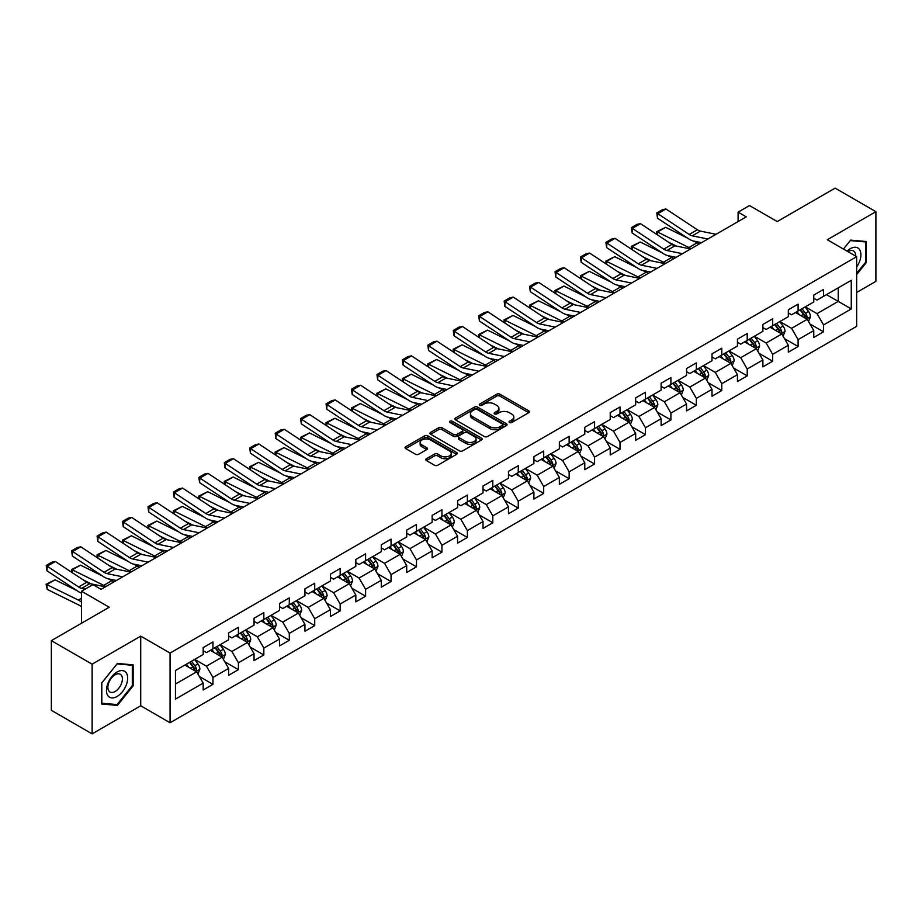 <?xml version="1.0" encoding="UTF-8"?>
<svg xmlns="http://www.w3.org/2000/svg" width="922" height="922" viewBox="0 0 922 922"><rect width="100%" height="100%" fill="white"/><g stroke="black" fill="none" stroke-linecap="round" stroke-linejoin="round"><path stroke-width="1.38" d="M509.497 422.518A1.59 0.91 0 0 0 511.733 422.518L528.744 412.699A2.259 1.302 0 0 0 529.412 411.777A2.259 1.302 0 0 0 528.744 410.843L499.931 394.213A2.259 1.302 0 0 0 496.728 394.213L479.717 404.032A1.59 0.91 0 0 0 479.256 404.677A1.59 0.91 0 0 0 479.717 405.323A1.59 0.91 0 0 0 481.964 405.323L484.165 404.055A7.249 4.184 0 0 1 494.411 404.055L496.808 405.438A7.249 4.184 0 0 1 498.929 408.4A7.249 4.184 0 0 1 496.808 411.362L494.607 412.63A1.59 0.91 0 0 0 494.146 413.275A1.59 0.91 0 0 0 494.607 413.92A1.59 0.91 0 0 0 496.854 413.92L499.056 412.653A7.249 4.184 0 0 1 509.29 412.653L511.698 414.036A7.249 4.184 0 0 1 513.819 416.998A7.249 4.184 0 0 1 511.698 419.948L509.497 421.227A1.59 0.91 0 0 0 509.036 421.873A1.59 0.91 0 0 0 509.497 422.518L509.497 421.227M426.46 458.718A2.259 1.302 0 0 0 425.791 459.652A2.259 1.302 0 0 0 426.46 460.574L434.539 465.241A2.259 1.302 0 0 0 437.743 465.241L456.632 454.327A2.259 1.302 0 0 0 457.289 453.405A2.259 1.302 0 0 0 456.632 452.483L427.82 435.852A2.259 1.302 0 0 0 424.616 435.852L405.726 446.755A2.259 1.302 0 0 0 405.058 447.677A2.259 1.302 0 0 0 405.726 448.599L415.488 454.235A2.259 1.302 0 0 0 418.692 454.235L426.771 449.579A2.259 1.302 0 0 0 427.439 448.645A2.259 1.302 0 0 0 426.771 447.723L421.93 444.934A6.051 3.492 0 0 1 420.155 442.456A6.051 3.492 0 0 1 423.901 439.229A6.051 3.492 0 0 1 430.493 439.99L449.463 450.939A6.051 3.492 0 0 1 451.238 453.405A6.051 3.492 0 0 1 447.504 456.644A6.051 3.492 0 0 1 440.9 455.883L437.743 454.05A2.259 1.302 0 0 0 434.539 454.05L426.46 458.718L426.46 460.574L434.539 455.941L434.539 454.05M856.653 292.458L875.9 281.348L875.9 211.68L835.125 188.134L777.234 221.557L749.505 205.56L738.096 212.141L746.244 216.854L101.086 589.331L92.926 584.629L81.516 591.221L81.516 623.226M92.119 664.186L92.119 733.866L140.72 705.803L140.72 636.134L92.119 664.186L51.344 640.652L109.234 607.229L81.516 591.221M140.72 636.134L170.074 653.076L856.653 256.685L856.653 326.353L170.074 722.756L170.074 653.076M875.9 211.68L827.299 239.732L856.653 256.685M484.327 436.498A2.259 1.302 0 0 0 487.519 436.498L506.409 425.595A2.259 1.302 0 0 0 507.077 424.662A2.259 1.302 0 0 0 506.409 423.74L477.596 407.109A2.259 1.302 0 0 0 474.392 407.109L455.514 418.012A2.259 1.302 0 0 0 454.846 418.934A2.259 1.302 0 0 0 455.514 419.856L484.327 436.498M450.616 422.864A1.59 0.91 0 0 1 452.229 423.083L481.491 439.978L462.637 450.87A2.259 1.302 0 0 1 459.433 450.87L430.62 434.227L430.62 432.383A2.259 1.302 0 0 0 429.952 433.305A2.259 1.302 0 0 0 430.62 434.227M430.62 432.383L438.699 427.716A2.259 1.302 0 0 1 441.903 427.716L453.589 434.458A2.259 1.302 0 0 0 456.793 434.458L462.153 431.369A2.259 1.302 0 0 0 462.809 430.447A2.259 1.302 0 0 0 462.153 429.514L449.982 422.495A1.59 0.91 0 0 1 449.521 421.85A1.59 0.91 0 0 1 450.501 420.997A1.59 0.91 0 0 1 452.229 421.204L481.526 438.111A2.259 1.302 0 0 1 482.183 439.033A2.259 1.302 0 0 1 481.526 439.967L481.526 438.111M92.119 733.866L51.344 710.32L51.344 640.652M199.348 676.471L212.959 684.343L212.959 677.463L228.621 668.427L228.621 675.296L238.406 669.649L238.406 662.78L254.057 653.733L254.057 660.613L263.842 654.966L263.842 648.085L279.504 639.05L279.504 645.919L289.289 640.271L289.289 633.402L304.94 624.355L304.94 631.236L314.725 625.589L314.725 618.708L330.387 609.673L330.387 616.541L340.172 610.894L340.172 604.025L355.823 594.99L355.823 601.859L365.608 596.211L365.608 589.331L381.27 580.295L381.27 587.164L391.055 581.517L391.055 574.648L406.706 565.612L406.706 572.481L416.49 566.834L416.49 559.954L432.141 550.918L432.141 557.787L441.938 552.14L441.938 545.271L457.589 536.235L457.589 543.104L467.373 537.457L467.373 530.576L483.024 521.541L483.024 528.421L492.809 522.762L492.809 515.894L508.471 506.858L508.471 513.727L518.256 508.08L518.256 501.199L533.907 492.164L533.907 499.044L543.692 493.385L543.692 486.516L559.354 477.481L559.354 484.35L569.139 478.702L569.139 471.834L584.79 462.786L584.79 469.667L594.575 464.008L594.575 457.139L610.237 448.104L610.237 454.972L620.022 449.325L620.022 442.456L635.673 433.409L635.673 440.29L645.458 434.642L645.458 427.762L661.12 418.726L661.12 425.595L670.905 419.948L670.905 413.079L686.556 404.032L686.556 410.912L696.341 405.265L696.341 398.385L712.003 389.349L712.003 396.218L721.788 390.571L721.788 383.702L737.439 374.655L737.439 381.535L747.223 375.888L747.223 369.007L762.886 359.972L762.886 366.841L772.671 361.193L772.671 354.325L788.322 345.277L788.322 352.158L798.106 346.511L798.106 339.63L813.769 330.595L813.769 337.464L823.553 331.816L823.553 324.947L851.271 308.939L851.271 280.311L838.225 287.848L838.225 301.402L851.271 308.939M212.959 684.343L203.174 689.99L203.174 683.11L175.457 699.118L175.457 670.501L203.174 654.493L203.174 647.613L212.959 641.966L212.959 648.846L228.621 639.799L228.621 632.93L238.406 627.283L238.406 634.152L254.057 625.116L254.057 618.236L263.842 612.588L263.842 619.469L279.504 610.422L279.504 603.553L289.289 597.905L289.289 604.774L304.94 595.739L304.94 588.858L314.725 583.211L314.725 590.092L330.387 581.044L330.387 574.176L340.172 568.528L340.172 575.397L355.823 566.362L355.823 559.481L365.608 553.834L365.608 560.714L381.27 551.667L381.27 544.798L391.055 539.151L391.055 546.02L406.706 536.984L406.706 530.115L416.49 524.457L416.49 531.337L432.141 522.29L432.141 515.421L441.938 509.774L441.938 516.643L457.589 507.607L457.589 500.738L467.373 495.079L467.373 501.96L483.024 492.924L483.024 486.044L492.809 480.397L492.809 487.265L508.471 478.23L508.471 471.361L518.256 465.702L518.256 472.583L533.907 463.547L533.907 456.667L543.692 451.019L543.692 457.888L559.354 448.853L559.354 441.984L569.139 436.337L569.139 443.205L584.79 434.17L584.79 427.289L594.575 421.642L594.575 428.511L610.237 419.475L610.237 412.607L620.022 406.959L620.022 413.828L635.673 404.793L635.673 397.912L645.458 392.265L645.458 399.134L661.12 390.098L661.12 383.229L670.905 377.582L670.905 384.451L686.556 375.415L686.556 368.535L696.341 362.888L696.341 369.768L712.003 360.721L712.003 353.852L721.788 348.205L721.788 355.074L737.439 346.038L737.439 339.158L747.223 333.51L747.223 340.391L762.886 331.344L762.886 324.475L772.671 318.828L772.671 325.697L788.322 316.661L788.322 309.78L798.106 304.133L798.106 311.014L813.769 301.967L813.769 295.098L823.553 289.45L823.553 296.319L851.271 280.311M210.354 650.344L222.098 657.132L206.436 666.168L194.692 659.391M203.174 650.725L206.436 652.603L212.959 648.846M206.436 666.168L212.959 677.463M222.098 657.132L228.621 668.427M235.79 635.661L247.534 642.438L231.883 651.474L220.139 644.697M228.621 636.03L231.883 637.92L238.406 634.152M231.883 651.474L238.406 662.78M247.534 642.438L254.057 653.733M261.237 620.967L272.981 627.755L257.319 636.791L245.575 630.014M254.057 621.347L257.319 623.226L263.842 619.469M257.319 636.791L263.842 648.085M272.981 627.755L279.504 639.05M286.673 606.284L298.417 613.061L282.766 622.096L271.022 615.32M279.504 606.664L282.766 608.543L289.289 604.774M282.766 622.096L289.289 633.402M298.417 613.061L304.94 624.355M312.12 591.59L323.864 598.378L308.202 607.414L296.458 600.637M304.94 591.97L308.202 593.849L314.725 590.092M308.202 607.414L314.725 618.708M323.864 598.378L330.387 609.673M337.556 576.907L349.3 583.684L333.649 592.719L321.905 585.943M330.387 577.287L333.649 579.166L340.172 575.397M333.649 592.719L340.172 604.025M349.3 583.684L355.823 594.99M363.003 562.213L374.747 569.001L359.084 578.036L347.34 571.26M355.823 562.593L359.084 564.483L365.608 560.714M359.084 578.036L365.608 589.331M374.747 569.001L381.27 580.295M388.439 547.53L400.183 554.306L384.532 563.342L372.788 556.565M381.27 547.91L384.532 549.789L391.055 546.02M384.532 563.342L391.055 574.648M400.183 554.306L406.706 565.612M413.886 532.835L425.618 539.624L409.967 548.659L398.223 541.882M406.706 533.216L409.967 535.106L416.49 531.337M409.967 548.659L416.49 559.954M425.618 539.624L432.141 550.918M439.321 518.152L451.065 524.929L435.403 533.976L423.671 527.188M432.141 518.533L435.403 520.411L441.938 516.643M435.403 533.976L441.938 545.271M451.065 524.929L457.589 536.235M464.769 503.47L476.501 510.246L460.85 519.282L449.106 512.505M457.589 503.838L460.85 505.729L467.373 501.96M460.85 519.282L467.373 530.576M476.501 510.246L483.024 521.541M490.204 488.775L501.948 495.552L486.286 504.599L474.553 497.811M483.024 489.156L486.286 491.034L492.809 487.265M486.286 504.599L492.809 515.894M501.948 495.552L508.471 506.858M515.652 474.092L527.384 480.869L511.733 489.905L499.989 483.128M508.471 474.461L511.733 476.351L518.256 472.583M511.733 489.905L518.256 501.199M527.384 480.869L533.907 492.164M541.087 459.398L552.831 466.175L537.169 475.222L525.436 468.434M533.907 459.778L537.169 461.657L543.692 457.888M537.169 475.222L543.692 486.516M552.831 466.175L559.354 477.481M566.523 444.715L578.267 451.492L562.616 460.527L550.872 453.751M559.354 445.084L562.616 446.974L569.139 443.205M562.616 460.527L569.139 471.834M578.267 451.492L584.79 462.786M591.97 430.021L603.714 436.798L588.052 445.845L576.319 439.056M584.79 430.401L588.052 432.28L594.575 428.511M588.052 445.845L594.575 457.139M603.714 436.798L610.237 448.104M617.406 415.338L629.15 422.115L613.499 431.15L601.755 424.374M610.237 415.707L613.499 417.597L620.022 413.828M613.499 431.15L620.022 442.456M629.15 422.115L635.673 433.409M642.853 400.644L654.597 407.42L638.934 416.467L627.191 409.679M635.673 401.024L638.934 402.902L645.458 399.134M638.934 416.467L645.458 427.762M654.597 407.42L661.12 418.726M668.289 385.961L680.033 392.737L664.382 401.773L652.638 394.996M661.12 386.33L664.382 388.22L670.905 384.451M664.382 401.773L670.905 413.079M680.033 392.737L686.556 404.032M693.736 371.266L705.48 378.043L689.817 387.09L678.073 380.313M686.556 371.647L689.817 373.525L696.341 369.768M689.817 387.09L696.341 398.385M705.48 378.043L712.003 389.349M719.172 356.584L730.916 363.36L715.265 372.396L703.521 365.619M712.003 356.952L715.265 358.842L721.788 355.074M715.265 372.396L721.788 383.702M730.916 363.36L737.439 374.655M744.619 341.889L756.363 348.677L740.7 357.713L728.956 350.936M737.439 342.269L740.7 344.148L747.223 340.391M740.7 357.713L747.223 369.007M756.363 348.677L762.886 359.972M770.054 327.206L781.798 333.983L766.147 343.019L754.403 336.242M762.886 327.587L766.147 329.465L772.671 325.697M766.147 343.019L772.671 354.325M781.798 333.983L788.322 345.277M795.502 312.512L807.246 319.3L791.583 328.336L779.839 321.559M788.322 312.892L791.583 314.771L798.106 311.014M791.583 328.336L798.106 339.63M807.246 319.3L813.769 330.595M826.481 294.625L838.225 301.402L817.03 313.641L805.286 306.865M813.769 298.209L817.03 300.088L823.553 296.319M817.03 313.641L823.553 324.947M140.72 705.803L170.074 722.756M738.096 212.141L738.096 221.557M175.457 684.055L196.651 671.815L184.907 665.039M196.651 671.815L203.174 683.11M809.931 323.956L823.553 331.816M784.495 338.639L798.106 346.511M759.048 353.333L772.671 361.193M733.612 368.016L747.223 375.888M708.165 382.711L721.788 390.571M682.729 397.394L696.341 405.265M657.282 412.088L670.905 419.948M631.847 426.771L645.458 434.642M606.399 441.465L620.022 449.325M580.964 456.148L594.575 464.008M555.517 470.842L569.139 478.702M530.081 485.525L543.692 493.385M504.634 500.22L518.256 508.08M479.198 514.902L492.809 522.762M453.751 529.597L467.373 537.457M428.315 544.28L441.938 552.14M402.868 558.974L416.49 566.834M377.432 573.657L391.055 581.517M351.997 588.351L365.608 596.211M326.549 603.034L340.172 610.894M301.114 617.728L314.725 625.589M275.666 632.411L289.289 640.271M250.231 647.094L263.842 654.966M224.784 661.789L238.406 669.649M856.653 274.583L866.357 262.516L866.357 241.529L850.626 240.123L843.446 249.055L850.291 240.584L865.539 241.944L865.539 262.286L856.653 273.338M101.651 704.005L117.394 705.411L133.137 685.841L133.137 664.854L117.394 663.448L101.651 683.029L101.651 704.005M865.539 262.044L866.357 262.516M132.319 685.369L133.137 685.841M115.734 704.454L117.394 705.411M510.131 422.737L511.698 421.838A7.249 4.184 0 0 0 513.819 418.876L513.819 416.998M498.929 408.4L498.929 410.278A7.249 4.184 0 0 1 496.808 413.24L495.241 414.151M528.709 412.71L499.931 396.091A2.259 1.302 0 0 0 496.728 396.091L480.35 405.553M506.409 423.74L506.409 425.595L477.596 408.988A2.259 1.302 0 0 0 474.392 408.988L455.537 419.879L455.514 418.012M502.409 425.307A1.59 0.91 0 0 0 502.87 424.662A1.59 0.91 0 0 0 502.409 424.016L477.123 409.414A1.59 0.91 0 0 0 474.876 409.414L472.56 410.751A7.249 4.184 0 0 0 470.439 413.713A7.249 4.184 0 0 0 472.56 416.675L489.847 426.656A7.249 4.184 0 0 0 500.093 426.656L502.409 425.307L502.409 427.197A1.59 0.91 0 0 0 502.87 426.552L502.87 424.662M470.439 413.713L470.439 415.592A7.249 4.184 0 0 0 472.56 418.553L472.56 416.675M502.409 427.197L500.093 428.534A7.249 4.184 0 0 1 489.847 428.534L472.56 418.553M430.643 434.25L438.699 429.594L438.699 427.716M462.809 430.447L462.809 432.326A2.259 1.302 0 0 1 462.153 433.248L456.793 436.348A2.259 1.302 0 0 1 453.589 436.348L441.903 429.594A2.259 1.302 0 0 0 438.699 429.594M465.714 441.465A6.051 3.492 0 0 0 472.318 442.226A6.051 3.492 0 0 0 476.052 438.987A6.051 3.492 0 0 0 474.277 436.521L467.592 432.66A2.259 1.302 0 0 0 464.388 432.66L459.029 435.76A2.259 1.302 0 0 0 458.372 436.682A2.259 1.302 0 0 0 459.029 437.604L465.714 441.465L465.714 443.344A6.051 3.492 0 0 0 472.318 444.104A6.051 3.492 0 0 0 476.052 440.877L476.052 438.987M458.372 436.682L458.372 438.561A2.259 1.302 0 0 0 459.029 439.483L459.029 437.604M465.714 443.344L459.029 439.483M451.238 453.405L451.238 455.295A6.051 3.492 0 0 1 447.504 458.522A6.051 3.492 0 0 1 440.9 457.761L437.743 455.941A2.259 1.302 0 0 0 434.539 455.941M420.155 442.456L420.155 444.335A6.051 3.492 0 0 0 421.93 446.813L421.93 444.934M426.771 447.723L426.771 449.579L421.93 446.813M456.597 454.35L427.82 437.731A2.259 1.302 0 0 0 424.616 437.731L405.749 448.622L405.726 446.755M808.525 321.524L810.473 316.638A6.108 3.527 -120 0 0 808.525 311.44L805.148 306.945M657.109 234.649L656.683 231.722L665.649 227.308L687.789 238.245M693.286 240.953L697.055 242.82A17.299 9.992 60 0 1 699.141 244.053M799.282 314.702L797 311.648M665.649 227.308L657.49 232.01L688.907 247.522A17.299 9.992 60 0 1 690.981 248.756M656.683 231.722L657.49 232.01L657.674 235.029M676.414 246.082L668.45 242.152M806.301 318.747L807.165 316.903A6.108 3.527 -120 0 0 805.425 313.226L802.059 308.732M800.527 309.619L804.261 314.598A3.112 1.798 60 0 1 804.825 315.543L807.165 316.903M800.1 309.861L803.465 314.356A6.108 3.527 60 0 1 805.217 318.032M707.877 239.005L692.295 235.813A11.537 6.661 60 0 1 689.195 234.453L657.789 213.697L657.49 218.214L688.907 238.982A17.299 9.992 -120 0 0 693.54 241.011L701.561 242.659M716.037 234.303L700.443 231.099A11.537 6.661 60 0 1 697.355 229.751L665.938 208.983L657.789 213.697L656.81 212.947L662.515 209.651L665.938 208.983M657.49 218.214L656.81 212.947M856.653 267.034A14.994 8.655 120 0 0 859.477 261.744A14.994 8.655 120 0 0 858.543 248.467A14.994 8.655 120 0 0 847.053 251.141M864.536 241.368L865.539 241.944M855.616 256.074A10.269 5.924 120 0 0 853.495 250.911A10.269 5.924 120 0 0 847.963 251.66M117.071 696.479A14.994 8.655 120 0 0 127.674 678.119A14.994 8.655 120 0 0 117.071 672A14.994 8.655 120 0 0 106.468 690.359A14.994 8.655 120 0 0 117.071 696.479M115.135 691.512A10.269 5.924 120 0 0 121.842 682.464A10.269 5.924 120 0 0 120.263 674.236A10.269 5.924 120 0 0 115.135 674.754A10.269 5.924 120 0 0 108.427 683.79A10.269 5.924 120 0 0 110.006 692.019A10.269 5.924 120 0 0 115.135 691.512M101.823 682.879L117.071 663.909L132.319 665.269L132.319 685.611L117.071 704.581L101.823 703.209L101.789 682.868M131.304 664.693L132.319 665.269M783.089 336.219L785.025 331.332A6.108 3.527 -120 0 0 783.078 326.123L779.712 321.628M631.662 249.332L631.247 246.416L640.202 241.99L662.342 252.928M667.839 255.648L671.619 257.503A17.299 9.992 60 0 1 673.694 258.736M773.846 329.396L771.553 326.342M640.202 241.99L632.054 246.704L663.46 262.217A17.299 9.992 60 0 1 665.546 263.45M631.247 246.416L632.054 246.704L632.227 249.712M650.967 260.765L643.014 256.835M780.853 333.441L781.729 331.586A6.108 3.527 -120 0 0 779.977 327.909L776.612 323.415M775.079 324.302L778.813 329.292A3.112 1.798 60 0 1 779.378 330.237L781.729 331.586M774.653 324.544L778.018 329.039A6.108 3.527 60 0 1 779.77 332.715M757.642 350.902L759.59 346.015A6.108 3.527 -120 0 0 757.642 340.817L754.277 336.323M606.227 264.026L605.812 261.099L614.767 256.685L636.906 267.622M642.404 270.33L646.172 272.197A17.299 9.992 60 0 1 648.258 273.431M748.399 344.079L746.117 341.025M614.767 256.685L606.607 261.387L638.024 276.9A17.299 9.992 60 0 1 640.099 278.133M605.812 261.099L606.607 261.387L606.791 264.407M625.531 275.459L617.567 271.517M755.418 348.124L756.294 346.28A6.108 3.527 -120 0 0 754.542 342.604L751.176 338.109M749.644 338.996L753.378 343.975A3.112 1.798 60 0 1 753.942 344.92L756.294 346.28M749.217 339.238L752.583 343.733A6.108 3.527 60 0 1 754.334 347.41M682.441 253.7L666.848 250.496A11.537 6.661 60 0 1 663.759 249.147L632.342 228.379L632.054 232.909L663.46 253.665A17.299 9.992 -120 0 0 668.104 255.705L676.114 257.342M690.59 248.986L675.008 245.794A11.537 6.661 60 0 1 671.908 244.434L640.502 223.677L632.342 228.379L631.363 227.642L637.067 224.346L640.502 223.677M632.054 232.909L631.363 227.642M656.994 268.383L641.412 265.19A11.537 6.661 60 0 1 638.312 263.83L606.907 243.074L606.607 247.592L638.024 268.36A17.299 9.992 -120 0 0 642.657 270.388L650.678 272.036M665.154 263.68L649.561 260.477A11.537 6.661 60 0 1 646.472 259.128L615.055 238.36L606.907 243.074L605.927 242.325L611.632 239.029L615.055 238.36M606.607 247.592L605.927 242.325M732.206 365.596L734.143 360.709A6.108 3.527 -120 0 0 732.195 355.5L728.829 351.005M580.779 278.709L580.364 275.793L589.319 271.368L611.459 282.305M616.956 285.025L620.737 286.88A17.299 9.992 60 0 1 622.811 288.113M722.963 358.762L720.681 355.719M589.319 271.368L581.171 276.081L612.577 291.594A17.299 9.992 60 0 1 614.663 292.827M580.364 275.793L581.171 276.081L581.356 279.089M600.084 290.142L592.131 286.212M729.97 362.819L730.846 360.963A6.108 3.527 -120 0 0 729.095 357.287L725.729 352.792M724.196 353.679L727.931 358.67A3.112 1.798 60 0 1 728.495 359.615L730.846 360.963M723.77 353.921L727.135 358.416A6.108 3.527 60 0 1 728.887 362.092M706.771 380.279L708.707 375.392A6.108 3.527 -120 0 0 706.759 370.183L703.394 365.7M555.344 293.403L554.929 290.476L563.884 286.062L586.023 296.999M591.521 299.708L595.301 301.575A17.299 9.992 60 0 1 597.375 302.808M697.516 373.456L695.234 370.402M563.884 286.062L555.724 290.764L587.141 306.277A17.299 9.992 60 0 1 589.216 307.51M554.929 290.476L555.724 290.764L555.908 293.772M574.648 304.836L566.684 300.895M704.535 377.501L705.411 375.657A6.108 3.527 -120 0 0 703.659 371.981L700.294 367.486M698.761 368.374L702.495 373.352A3.112 1.798 60 0 1 703.06 374.297L705.411 375.657M698.334 368.616L701.7 373.11A6.108 3.527 60 0 1 703.451 376.787M681.323 394.973L683.26 390.087A6.108 3.527 -120 0 0 681.312 384.877L677.947 380.383M529.896 308.086L529.482 305.17L538.436 300.745L560.576 311.682M566.073 314.402L569.854 316.258A17.299 9.992 60 0 1 571.928 317.491M672.08 388.139L669.798 385.096M538.436 300.745L530.288 305.459L561.694 320.971A17.299 9.992 60 0 1 563.78 322.204M529.482 305.17L530.288 305.459L530.473 308.467M549.201 319.519L541.249 315.589M679.088 392.196L679.963 390.34A6.108 3.527 -120 0 0 678.212 386.664L674.846 382.169M673.314 383.056L677.048 388.047A3.112 1.798 60 0 1 677.612 388.992L679.963 390.34M672.887 383.298L676.252 387.793A6.108 3.527 60 0 1 678.004 391.47M631.558 283.066L615.965 279.873A11.537 6.661 60 0 1 612.876 278.525L581.459 257.757L581.171 262.286L612.577 283.042A17.299 9.992 -120 0 0 617.221 285.082L625.231 286.719M639.707 278.363L624.125 275.171A11.537 6.661 60 0 1 621.025 273.811L589.619 253.054L581.459 257.757L580.48 257.007L586.196 253.723L589.619 253.054M581.171 262.286L580.48 257.007M606.111 297.76L590.529 294.567A11.537 6.661 60 0 1 587.429 293.208L556.024 272.451L555.724 276.969L587.141 297.737A17.299 9.992 -120 0 0 591.774 299.765L599.796 301.413M614.271 293.046L598.678 289.854A11.537 6.661 60 0 1 595.589 288.505L564.172 267.737L556.024 272.451L555.044 271.702L560.749 268.406L564.172 267.737M555.724 276.969L555.044 271.702M580.676 312.443L565.082 309.25A11.537 6.661 60 0 1 561.994 307.89L530.576 287.134L530.288 291.663L561.694 312.42A17.299 9.992 -120 0 0 566.339 314.448L574.348 316.096M588.824 307.741L573.242 304.548A11.537 6.661 60 0 1 570.153 303.188L538.736 282.432L530.576 287.134L529.597 286.385L535.313 283.089L538.736 282.432M530.288 291.663L529.597 286.385M555.228 327.137L539.647 323.933A11.537 6.661 60 0 1 536.558 322.585L505.141 301.828L504.841 306.346L536.258 327.114A17.299 9.992 -120 0 0 540.891 329.142L548.913 330.791M563.388 322.423L547.795 319.231A11.537 6.661 60 0 1 544.706 317.871L513.289 297.115L505.141 301.828L504.161 301.079L509.866 297.783L513.289 297.115M504.841 306.346L504.161 301.079M529.793 341.82L514.199 338.628A11.537 6.661 60 0 1 511.111 337.268L479.694 316.511L479.405 321.04L510.823 341.797A17.299 9.992 -120 0 0 515.456 343.825L523.466 345.473M537.941 337.118L522.359 333.914A11.537 6.661 60 0 1 519.27 332.565L487.853 311.809L479.694 316.511L478.714 315.762L484.43 312.466L487.853 311.809M479.405 321.04L478.714 315.762M504.346 356.514L488.764 353.31A11.537 6.661 60 0 1 485.675 351.962L454.258 331.205L453.958 335.723L485.375 356.491A17.299 9.992 -120 0 0 490.008 358.52L498.03 360.168M512.505 351.801L496.912 348.608A11.537 6.661 60 0 1 493.823 347.248L462.406 326.492L454.258 331.205L453.278 330.456L458.983 327.16L462.406 326.492M453.958 335.723L453.278 330.456M478.91 371.197L463.317 368.005A11.537 6.661 60 0 1 460.228 366.645L428.811 345.888L428.523 350.418L459.94 371.174A17.299 9.992 -120 0 0 464.573 373.203L472.583 374.851M487.058 366.495L471.476 363.291A11.537 6.661 60 0 1 468.388 361.943L436.97 341.186L428.811 345.888L427.831 345.139L433.547 341.843L436.97 341.186M428.523 350.418L427.831 345.139M453.463 385.892L437.881 382.688A11.537 6.661 60 0 1 434.792 381.339L403.375 360.583L403.075 365.1L434.493 385.869A17.299 9.992 -120 0 0 439.126 387.897L447.147 389.533M461.622 381.178L446.029 377.985A11.537 6.661 60 0 1 442.94 376.625L411.523 355.869L403.375 360.583L402.395 359.834L408.1 356.537L411.523 355.869M403.075 365.1L402.395 359.834M428.027 400.574L412.434 397.382A11.537 6.661 60 0 1 409.345 396.022L377.928 375.266L377.64 379.795L409.057 400.551A17.299 9.992 -120 0 0 413.69 402.58L421.7 404.228M436.175 395.872L420.593 392.668A11.537 6.661 60 0 1 417.505 391.32L386.088 370.563L377.928 375.266L376.948 374.516L382.665 371.22L386.088 370.563M377.64 379.795L376.948 374.516M402.58 415.269L386.998 412.065A11.537 6.661 60 0 1 383.909 410.716L352.492 389.948L352.192 394.478L383.61 415.246A17.299 9.992 -120 0 0 388.243 417.274L396.264 418.911M410.739 410.555L395.146 407.363A11.537 6.661 60 0 1 392.057 406.003L360.64 385.246L352.492 389.948L351.513 389.211L357.217 385.915L360.64 385.246M352.192 394.478L351.513 389.211M377.144 429.952L361.551 426.759A11.537 6.661 60 0 1 358.462 425.399L327.045 404.643L326.757 409.172L358.174 429.929A17.299 9.992 -120 0 0 362.807 431.957L370.817 433.605M385.292 425.249L369.71 422.046A11.537 6.661 60 0 1 366.622 420.697L335.205 399.929L327.045 404.643L326.065 403.894L331.782 400.597L335.205 399.929M326.757 409.172L326.065 403.894M351.697 444.646L336.115 441.442A11.537 6.661 60 0 1 333.026 440.094L301.609 419.326L301.31 423.855L332.727 444.611A17.299 9.992 -120 0 0 337.36 446.651L345.381 448.288M359.857 439.932L344.263 436.74A11.537 6.661 60 0 1 341.175 435.38L309.769 414.623L301.609 419.326L300.63 418.588L306.335 415.292L309.769 414.623M301.31 423.855L300.63 418.588M326.261 459.329L310.668 456.136A11.537 6.661 60 0 1 307.579 454.777L276.174 434.02L275.874 438.549L307.291 459.306A17.299 9.992 -120 0 0 311.924 461.334L319.934 462.982M334.409 454.627L318.828 451.423A11.537 6.661 60 0 1 315.739 450.074L284.322 429.306L276.174 434.02L275.194 433.271L280.899 429.975L284.322 429.306M275.874 438.549L275.194 433.271M300.814 474.023L285.232 470.819A11.537 6.661 60 0 1 282.144 469.471L250.726 448.703L250.438 453.232L281.844 473.989A17.299 9.992 -120 0 0 286.477 476.029L294.498 477.665M308.974 469.31L293.38 466.117A11.537 6.661 60 0 1 290.292 464.757L258.886 444.001L250.726 448.703L249.747 447.965L255.452 444.669L258.886 444.001M250.438 453.232L249.747 447.965M275.378 488.706L259.785 485.514A11.537 6.661 60 0 1 256.696 484.154L225.291 463.397L224.991 467.927L256.408 488.683A17.299 9.992 -120 0 0 261.041 490.711L269.051 492.36M283.527 484.004L267.945 480.8A11.537 6.661 60 0 1 264.856 479.452L233.439 458.683L225.291 463.397L224.311 462.648L230.016 459.352L233.439 458.683M224.991 467.927L224.311 462.648M249.931 503.4L234.349 500.197A11.537 6.661 60 0 1 231.261 498.848L199.844 478.08L199.555 482.609L230.961 503.366A17.299 9.992 -120 0 0 235.594 505.406L243.615 507.042M258.091 498.687L242.498 495.494A11.537 6.661 60 0 1 239.409 494.134L208.003 473.378L199.844 478.08L198.864 477.342L204.569 474.046L208.003 473.378M199.555 482.609L198.864 477.342M224.495 518.083L208.902 514.891A11.537 6.661 60 0 1 205.813 513.531L174.408 492.774L174.108 497.304L205.525 518.06A17.299 9.992 -120 0 0 210.158 520.089L218.168 521.737M232.644 513.381L217.062 510.177A11.537 6.661 60 0 1 213.973 508.829L182.556 488.061L174.408 492.774L173.428 492.025L179.133 488.729L182.556 488.061M174.108 497.304L173.428 492.025M199.048 532.778L183.466 529.574A11.537 6.661 60 0 1 180.378 528.225L148.961 507.457L148.673 511.987L180.078 532.743A17.299 9.992 -120 0 0 184.711 534.783L192.733 536.42M207.208 528.064L191.615 524.872A11.537 6.661 60 0 1 188.526 523.512L157.12 502.755L148.961 507.457L147.981 506.72L153.686 503.424L157.12 502.755M148.673 511.987L147.981 506.72M173.613 547.461L158.019 544.268A11.537 6.661 60 0 1 154.931 542.908L123.525 522.152L123.225 526.669L154.642 547.438A17.299 9.992 -120 0 0 159.275 549.466L167.285 551.114M181.772 542.758L166.179 539.554A11.537 6.661 60 0 1 163.09 538.206L131.673 517.438L123.525 522.152L122.545 521.403L128.25 518.106L131.673 517.438M123.225 526.669L122.545 521.403M655.888 409.656L657.824 404.77A6.108 3.527 -120 0 0 655.876 399.56L652.511 395.077M504.461 322.781L504.046 319.853L513.001 315.439L535.14 326.376M540.638 329.085L544.418 330.952A17.299 9.992 60 0 1 546.492 332.185M646.633 402.833L644.351 399.779M513.001 315.439L504.841 320.141L536.258 335.654A17.299 9.992 60 0 1 538.333 336.887M504.046 319.853L504.841 320.141L505.026 323.149M523.765 334.213L515.801 330.272M653.652 406.879L654.528 405.035A6.108 3.527 -120 0 0 652.776 401.358L649.411 396.863M647.878 397.751L651.612 402.73A3.112 1.798 60 0 1 652.177 403.675L654.528 405.035M647.451 397.993L650.817 402.488A6.108 3.527 60 0 1 652.569 406.164M630.441 424.351L632.377 419.452A6.108 3.527 -120 0 0 630.429 414.255L627.064 409.76M479.014 337.464L478.599 334.548L487.554 330.122L509.693 341.059M515.191 343.779L518.971 345.635A17.299 9.992 60 0 1 521.045 346.868M621.197 417.516L618.916 414.474M487.554 330.122L479.405 334.836L510.823 350.348A17.299 9.992 60 0 1 512.897 351.582M478.599 334.548L479.405 334.836L479.59 337.844M498.318 348.896L490.366 344.966M628.205 421.573L629.081 419.717A6.108 3.527 -120 0 0 627.329 416.041L623.964 411.546M622.431 412.434L626.165 417.412A3.112 1.798 60 0 1 626.741 418.369L629.081 419.717M622.004 412.676L625.381 417.17A6.108 3.527 60 0 1 627.121 420.847M605.005 439.033L606.941 434.147A6.108 3.527 -120 0 0 604.993 428.937L601.628 424.454M453.578 352.158L453.163 349.231L462.118 344.816L484.257 355.742M489.755 358.462L493.535 360.329A17.299 9.992 60 0 1 495.61 361.562M595.762 432.211L593.468 429.156M462.118 344.816L453.958 349.519L485.375 365.031A17.299 9.992 60 0 1 487.45 366.265M453.163 349.231L453.958 349.519L454.143 352.527M472.882 363.579L464.918 359.649M602.769 436.256L603.645 434.412A6.108 3.527 -120 0 0 601.893 430.735L598.528 426.241M596.995 427.117L600.729 432.107A3.112 1.798 60 0 1 601.294 433.052L603.645 434.412M596.569 427.37L599.934 431.865A6.108 3.527 60 0 1 601.686 435.541M579.558 453.716L581.494 448.83A6.108 3.527 -120 0 0 579.546 443.632L576.181 439.137M428.131 366.841L427.716 363.913L436.671 359.499L458.822 370.437M464.319 373.145L468.088 375.012A17.299 9.992 60 0 1 470.162 376.245M570.315 446.893L568.033 443.839M436.671 359.499L428.523 364.213L459.94 379.726A17.299 9.992 60 0 1 462.014 380.959M427.716 363.913L428.523 364.213L428.707 367.221M447.447 378.274L439.483 374.344M577.322 450.939L578.198 449.095A6.108 3.527 -120 0 0 576.446 445.418L573.081 440.923M571.548 441.811L575.282 446.79A3.112 1.798 60 0 1 575.858 447.746L578.198 449.095M571.121 442.053L574.498 446.548A6.108 3.527 60 0 1 576.238 450.224M554.122 468.411L556.058 463.524A6.108 3.527 -120 0 0 554.11 458.315L550.745 453.82M402.695 381.535L402.28 378.608L411.235 374.194L433.375 385.119M438.872 387.839L442.652 389.706A17.299 9.992 60 0 1 444.727 390.94M544.879 461.588L542.585 458.534M411.235 374.194L403.075 378.896L434.493 394.409A17.299 9.992 60 0 1 436.567 395.642M402.28 378.608L403.075 378.896L403.26 381.904M421.999 392.956L414.036 389.026M551.886 465.633L552.762 463.789A6.108 3.527 -120 0 0 551.01 460.113L547.645 455.618M546.112 456.494L549.846 461.484A3.112 1.798 60 0 1 550.411 462.429L552.762 463.789M545.686 456.747L549.051 461.242A6.108 3.527 60 0 1 550.803 464.918M528.675 483.093L530.611 478.207A6.108 3.527 -120 0 0 528.663 473.009L525.298 468.514M377.248 396.218L376.833 393.291L385.788 388.877L407.939 399.814M413.436 402.522L417.205 404.389A17.299 9.992 60 0 1 419.291 405.622M519.432 476.271L517.15 473.217M385.788 388.877L377.64 393.59L409.057 409.103A17.299 9.992 60 0 1 411.131 410.336M376.833 393.291L377.64 393.59L377.824 396.598M396.564 407.651L388.6 403.721M526.439 480.316L527.315 478.472A6.108 3.527 -120 0 0 525.563 474.795L522.198 470.301M520.665 471.188L524.399 476.167A3.112 1.798 60 0 1 524.975 477.112L527.315 478.472M520.25 471.43L523.615 475.925A6.108 3.527 60 0 1 525.356 479.601M503.239 497.788L505.175 492.901A6.108 3.527 -120 0 0 503.228 487.692L499.862 483.197M351.812 410.912L351.397 407.985L360.352 403.571L382.492 414.497M387.989 417.217L391.769 419.084A17.299 9.992 60 0 1 393.844 420.317M493.996 490.965L491.703 487.911M360.352 403.571L352.192 408.273L383.61 423.786A17.299 9.992 60 0 1 385.696 425.019M351.397 407.985L352.192 408.273L352.377 411.281M371.117 422.334L363.153 418.404M501.003 495.01L501.879 493.155A6.108 3.527 -120 0 0 500.127 489.49L496.762 484.995M495.229 485.871L498.963 490.861A3.112 1.798 60 0 1 499.528 491.806L501.879 493.155M494.803 486.125L498.168 490.619A6.108 3.527 60 0 1 499.92 494.296M477.792 512.471L479.74 507.584A6.108 3.527 -120 0 0 477.78 502.386L474.415 497.892M326.365 425.595L325.95 422.668L334.905 418.254L357.056 429.191M362.553 431.899L366.322 433.766A17.299 9.992 60 0 1 368.408 435M468.549 505.648L466.267 502.594M334.905 418.254L326.757 422.968L358.174 438.48A17.299 9.992 60 0 1 360.248 439.702M325.95 422.668L326.757 422.968L326.941 425.976M345.681 437.028L337.717 433.098M475.556 509.693L476.432 507.849A6.108 3.527 -120 0 0 474.68 504.173L471.315 499.678M469.794 500.565L473.528 505.544A3.112 1.798 60 0 1 474.092 506.489L476.432 507.849M469.367 500.807L472.732 505.302A6.108 3.527 60 0 1 474.473 508.979M452.356 527.165L454.292 522.278A6.108 3.527 -120 0 0 452.345 517.069L448.979 512.574M300.929 440.29L300.514 437.362L309.469 432.948L331.609 443.874M337.106 446.594L340.886 448.461A17.299 9.992 60 0 1 342.961 449.682M443.113 520.342L440.82 517.288M309.469 432.948L301.31 437.65L332.727 453.163A17.299 9.992 60 0 1 334.813 454.396M300.514 437.362L301.31 437.65L301.494 440.658M320.234 451.711L312.27 447.781M450.12 524.388L450.996 522.532A6.108 3.527 -120 0 0 449.245 518.856L445.879 514.372M444.346 515.248L448.08 520.239A3.112 1.798 60 0 1 448.645 521.184L450.996 522.532M443.92 515.502L447.285 519.996A6.108 3.527 60 0 1 449.037 523.661M426.909 541.848L428.857 536.961A6.108 3.527 -120 0 0 426.898 531.764L423.532 527.269M275.482 454.972L275.067 452.045L284.034 447.631L306.173 458.568M311.671 461.277L315.439 463.144A17.299 9.992 60 0 1 317.525 464.377M417.666 535.025L415.384 531.971M284.034 447.631L275.874 452.345L307.291 467.857A17.299 9.992 60 0 1 309.366 469.079M275.067 452.045L275.874 452.345L276.058 455.353M294.798 466.405L286.834 462.475M424.673 539.07L425.549 537.226A6.108 3.527 -120 0 0 423.797 533.55L420.432 529.055M418.911 529.943L422.645 534.921A3.112 1.798 60 0 1 423.21 535.866L425.549 537.226M418.484 530.185L421.85 534.679A6.108 3.527 60 0 1 423.59 538.356M401.473 556.542L403.41 551.656A6.108 3.527 -120 0 0 401.462 546.446L398.097 541.952M250.046 469.667L249.632 466.739L258.586 462.325L280.726 473.251M286.223 475.971L290.004 477.838A17.299 9.992 60 0 1 292.078 479.06M392.23 549.719L389.937 546.665M258.586 462.325L250.438 467.028L281.844 482.54A17.299 9.992 60 0 1 283.93 483.773M249.632 466.739L250.438 467.028L250.611 470.036M269.351 481.088L261.387 477.158M399.238 553.765L400.113 551.909A6.108 3.527 -120 0 0 398.362 548.233L394.996 543.75M393.464 544.625L397.198 549.616A3.112 1.798 60 0 1 397.762 550.561L400.113 551.909M393.037 544.879L396.402 549.362A6.108 3.527 60 0 1 398.154 553.039M376.026 571.225L377.974 566.339A6.108 3.527 -120 0 0 376.015 561.141L372.649 556.646M224.599 484.35L224.184 481.422L233.151 477.008L255.29 487.945M260.788 490.654L264.556 492.521A17.299 9.992 60 0 1 266.642 493.754M366.783 564.402L364.501 561.348M233.151 477.008L224.991 481.722L256.408 497.235A17.299 9.992 60 0 1 258.483 498.456M224.184 481.422L224.991 481.722L225.175 484.73M243.915 495.782L235.951 491.852M373.79 568.448L374.666 566.604A6.108 3.527 -120 0 0 372.926 562.927L369.549 558.432M368.028 559.32L371.762 564.299A3.112 1.798 60 0 1 372.327 565.244L374.666 566.604M367.601 559.562L370.967 564.057A6.108 3.527 60 0 1 372.719 567.733M350.591 585.919L352.527 581.033A6.108 3.527 -120 0 0 350.579 575.824L347.214 571.329M199.164 499.044L198.749 496.117L207.704 491.703L229.843 502.628M235.34 505.348L239.121 507.215A17.299 9.992 60 0 1 241.195 508.437M341.347 579.097L339.054 576.043M207.704 491.703L199.555 496.405L230.961 511.917A17.299 9.992 60 0 1 233.047 513.151M198.749 496.117L199.555 496.405L199.728 499.413M218.468 510.465L210.504 506.535M348.355 583.142L349.231 581.286A6.108 3.527 -120 0 0 347.479 577.61L344.113 573.127M342.581 574.003L346.315 578.993A3.112 1.798 60 0 1 346.879 579.938L349.231 581.286M342.154 574.256L345.52 578.739A6.108 3.527 60 0 1 347.271 582.416M325.143 600.602L327.091 595.716A6.108 3.527 -120 0 0 325.132 590.518L321.766 586.023M173.728 513.727L173.301 510.8L182.268 506.385L204.407 517.323M209.905 520.031L213.674 521.898A17.299 9.992 60 0 1 215.76 523.131M315.9 593.78L313.618 590.725M182.268 506.385L174.108 511.088L205.525 526.612A17.299 9.992 60 0 1 207.6 527.833M173.301 510.8L174.108 511.088L174.293 514.107M193.032 525.16L185.068 521.23M322.907 597.825L323.783 595.981A6.108 3.527 -120 0 0 322.043 592.304L318.678 587.81M317.145 588.697L320.879 593.676A3.112 1.798 60 0 1 321.444 594.621L323.783 595.981M316.719 588.939L320.084 593.434A6.108 3.527 60 0 1 321.836 597.11M299.708 615.297L301.644 610.41A6.108 3.527 -120 0 0 299.696 605.201L296.331 600.706M148.281 528.41L147.866 525.494L156.821 521.068L178.96 532.006M184.458 534.725L188.238 536.581A17.299 9.992 60 0 1 190.312 537.814M290.465 608.474L288.171 605.42M156.821 521.068L148.673 525.782L180.078 541.295A17.299 9.992 60 0 1 182.164 542.528M147.866 525.494L148.673 525.782L148.845 528.79M167.585 539.843L159.621 535.913M297.472 612.519L298.348 610.664A6.108 3.527 -120 0 0 296.596 606.987L293.231 602.492M291.698 603.38L295.432 608.37A3.112 1.798 60 0 1 295.997 609.315L298.348 610.664M291.271 603.622L294.637 608.117A6.108 3.527 60 0 1 296.388 611.793M274.26 629.98L276.208 625.093A6.108 3.527 -120 0 0 274.249 619.895L270.884 615.4M122.845 543.104L122.419 540.177L131.385 535.763L153.525 546.7M159.022 549.408L162.791 551.275A17.299 9.992 60 0 1 164.877 552.509M265.017 623.157L262.735 620.103M131.385 535.763L123.225 540.465L154.642 555.978A17.299 9.992 60 0 1 156.717 557.211M122.419 540.177L123.225 540.465L123.41 543.484M142.149 554.537L134.186 550.607M272.036 627.202L272.9 625.358A6.108 3.527 -120 0 0 271.16 621.682L267.795 617.187M266.262 618.074L269.996 623.053A3.112 1.798 60 0 1 270.561 623.998L272.9 625.358M265.836 618.316L269.201 622.811A6.108 3.527 60 0 1 270.953 626.487M248.825 644.674L250.761 639.787A6.108 3.527 -120 0 0 248.813 634.578L245.448 630.083M97.398 557.787L96.983 554.871L105.938 550.446L128.077 561.383M133.575 564.103L137.355 565.958A17.299 9.992 60 0 1 139.429 567.191M239.582 637.851L237.288 634.797M105.938 550.446L97.79 555.159L129.195 570.672A17.299 9.992 60 0 1 131.281 571.905M96.983 554.871L97.79 555.159L97.963 558.167M116.702 569.22L108.738 565.29M246.589 641.896L247.465 640.041A6.108 3.527 -120 0 0 245.713 636.364L242.348 631.87M240.815 632.757L244.549 637.747A3.112 1.798 60 0 1 245.114 638.692L247.465 640.041M240.388 632.999L243.754 637.494A6.108 3.527 60 0 1 245.506 641.17M223.378 659.357L225.325 654.47A6.108 3.527 -120 0 0 223.378 649.272L220.001 644.778M71.962 572.481L71.536 569.554L80.502 565.14L102.642 576.077M108.139 578.786L111.908 580.653A17.299 9.992 60 0 1 113.994 581.886M214.135 652.534L211.853 649.48M80.502 565.14L72.342 569.842L103.76 585.355A17.299 9.992 60 0 1 105.834 586.588M71.536 569.554L72.342 569.842L72.527 572.862M91.266 583.914L83.303 579.973M221.153 656.579L222.018 654.735A6.108 3.527 -120 0 0 220.277 651.059L216.912 646.564M215.379 647.451L219.113 652.43A3.112 1.798 60 0 1 219.678 653.375L222.018 654.735M214.953 647.693L218.318 652.188A6.108 3.527 60 0 1 220.07 655.865M148.177 562.155L132.584 558.951A11.537 6.661 60 0 1 129.495 557.603L98.078 536.835L97.79 541.364L129.195 562.12A17.299 9.992 -120 0 0 133.84 564.16L141.85 565.797M156.325 557.441L140.743 554.249A11.537 6.661 60 0 1 137.643 552.889L106.237 532.132L98.078 536.835L97.098 536.097L102.803 532.801L106.237 532.132M97.79 541.364L97.098 536.097M122.73 576.838L107.148 573.645A11.537 6.661 60 0 1 104.048 572.285L72.642 551.529L72.342 556.047L103.76 576.815A17.299 9.992 -120 0 0 108.393 578.843L116.414 580.491M130.889 572.124L115.296 568.932A11.537 6.661 60 0 1 112.207 567.583L80.79 546.815L72.642 551.529L71.662 550.78L77.367 547.484L80.79 546.815M72.342 556.047L71.662 550.78M197.942 674.051L199.878 669.165A6.108 3.527 -120 0 0 197.93 663.955L194.565 659.461M55.055 579.823L46.907 584.536L47.195 589.4L46.1 584.248L55.055 579.823L77.194 590.76M188.699 667.217L186.405 664.174M46.1 584.248L78.312 600.049A17.299 9.992 60 0 1 81.516 602.112M81.516 606.953A11.537 6.661 -120 0 0 78.612 604.913L47.195 589.4M195.706 671.274L196.582 669.418A6.108 3.527 -120 0 0 194.83 665.742L191.465 661.247M189.932 662.134L193.666 667.125A3.112 1.798 60 0 1 194.231 668.07L196.582 669.418M189.506 662.376L192.871 666.871A6.108 3.527 60 0 1 194.623 670.548M85.25 589.054L81.701 588.328A11.537 6.661 60 0 1 78.612 586.98L47.195 566.212L46.907 570.741L78.312 591.498A17.299 9.992 -120 0 0 81.516 593.123M105.442 586.818L89.86 583.626A11.537 6.661 60 0 1 86.76 582.266L55.355 561.51L47.195 566.212L46.215 565.463L51.92 562.178L55.355 561.51M46.907 570.741L46.215 565.463M511.698 421.838L511.698 419.948M494.607 413.92L494.607 412.63M496.808 413.24L496.808 411.362M479.717 405.323L479.717 404.032M496.728 396.091L496.728 394.213M499.931 396.091L499.931 394.213M528.744 412.699L528.744 410.843M474.392 408.988L474.392 407.109M477.596 408.988L477.596 407.109M489.847 428.534L489.847 426.656M500.093 428.534L500.093 426.656M441.903 429.594L441.903 427.716M453.589 436.348L453.589 434.458M456.793 436.348L456.793 434.458M462.153 433.248L462.153 431.369M452.229 423.083L452.229 421.204M437.743 455.941L437.743 454.05M440.9 457.761L440.9 455.883M424.616 437.731L424.616 435.852M427.82 437.731L427.82 435.852M456.632 454.327L456.632 452.483M806.635 318.943L810.426 316.753M805.425 313.226L808.525 311.44M801.068 315.739L803.465 314.356M697.055 242.82L688.907 247.522M692.295 235.813L700.443 231.099M689.195 234.453L697.355 229.751M781.199 333.637L784.991 331.447M779.977 327.909L783.078 326.123M775.633 330.422L778.018 329.039M671.619 257.503L663.46 262.217M755.752 348.32L759.544 346.13M754.542 342.604L757.642 340.817M750.185 345.116L752.583 343.733M646.172 272.197L638.024 276.9M666.848 250.496L675.008 245.794M663.759 249.147L671.908 244.434M641.412 265.19L649.561 260.477M638.312 263.83L646.472 259.128M730.316 363.014L734.108 360.825M729.095 357.287L732.195 355.5M724.75 359.799L727.135 358.416M620.737 286.88L612.577 291.594M704.869 377.697L708.661 375.508M703.659 371.981L706.759 370.183M699.314 374.493L701.7 373.11M595.301 301.575L587.141 306.277M679.433 392.392L683.225 390.202M678.212 386.664L681.312 384.877M673.867 389.176L676.252 387.793M569.854 316.258L561.694 320.971M615.965 279.873L624.125 275.171M612.876 278.525L621.025 273.811M590.529 294.567L598.678 289.854M587.429 293.208L595.589 288.505M565.082 309.25L573.242 304.548M561.994 307.89L570.153 303.188M539.647 323.933L547.795 319.231M536.558 322.585L544.706 317.871M514.199 338.628L522.359 333.914M511.111 337.268L519.27 332.565M488.764 353.31L496.912 348.608M485.675 351.962L493.823 347.248M463.317 368.005L471.476 363.291M460.228 366.645L468.388 361.943M437.881 382.688L446.029 377.985M434.792 381.339L442.94 376.625M412.434 397.382L420.593 392.668M409.345 396.022L417.505 391.32M386.998 412.065L395.146 407.363M383.909 410.716L392.057 406.003M361.551 426.759L369.71 422.046M358.462 425.399L366.622 420.697M336.115 441.442L344.263 436.74M333.026 440.094L341.175 435.38M310.668 456.136L318.828 451.423M307.579 454.777L315.739 450.074M285.232 470.819L293.38 466.117M282.144 469.471L290.292 464.757M259.785 485.514L267.945 480.8M256.696 484.154L264.856 479.452M234.349 500.197L242.498 495.494M231.261 498.848L239.409 494.134M208.902 514.891L217.062 510.177M205.813 513.531L213.973 508.829M183.466 529.574L191.615 524.872M180.378 528.225L188.526 523.512M158.019 544.268L166.179 539.554M154.931 542.908L163.09 538.206M653.986 407.075L657.778 404.885M652.776 401.358L655.876 399.56M648.431 403.859L650.817 402.488M544.418 330.952L536.258 335.654M628.55 421.769L632.342 419.579M627.329 416.041L630.429 414.255M622.984 418.553L625.381 417.17M518.971 345.635L510.823 350.348M603.103 436.452L606.895 434.262M601.893 430.735L604.993 428.937M597.548 433.236L599.934 431.865M493.535 360.329L485.375 365.031M577.668 451.146L581.459 448.956M576.446 445.418L579.546 443.632M572.101 447.931L574.498 446.548M468.088 375.012L459.94 379.726M552.232 465.829L556.012 463.639M551.01 460.113L554.11 458.315M546.665 462.613L549.051 461.242M442.652 389.706L434.493 394.409M526.785 480.523L530.576 478.334M525.563 474.795L528.663 473.009M521.218 477.308L523.615 475.925M417.205 404.389L409.057 409.103M501.349 495.206L505.141 493.016M500.127 489.49L503.228 487.692M495.782 491.991L498.168 490.619M391.769 419.084L383.61 423.786M475.902 509.901L479.694 507.711M474.68 504.173L477.78 502.386M470.335 506.685L472.732 505.302M366.322 433.766L358.174 438.48M450.466 524.583L454.258 522.394M449.245 518.856L452.345 517.069M444.9 521.368L447.285 519.996M340.886 448.461L332.727 453.163M425.019 539.266L428.811 537.088M423.797 533.55L426.898 531.764M419.452 536.062L421.85 534.679M315.439 463.144L307.291 467.857M399.583 553.961L403.375 551.771M398.362 548.233L401.462 546.446M394.017 550.745L396.402 549.362M290.004 477.838L281.844 482.54M374.136 568.644L377.928 566.465M372.926 562.927L376.015 561.141M368.57 565.44L370.967 564.057M264.556 492.521L256.408 497.235M348.7 583.338L352.492 581.148M347.479 577.61L350.579 575.824M343.134 580.122L345.52 578.739M239.121 507.215L230.961 511.917M323.253 598.021L327.045 595.831M322.043 592.304L325.132 590.518M317.687 594.817L320.084 593.434M213.674 521.898L205.525 526.612M297.818 612.715L301.609 610.525M296.596 606.987L299.696 605.201M292.251 609.5L294.637 608.117M188.238 536.581L180.078 541.295M272.37 627.398L276.162 625.208M271.16 621.682L274.249 619.895M266.804 624.194L269.201 622.811M162.791 551.275L154.642 555.978M246.935 642.092L250.726 639.903M245.713 636.364L248.813 634.578M241.368 638.877L243.754 637.494M137.355 565.958L129.195 570.672M221.487 656.775L225.279 654.585M220.277 651.059L223.378 649.272M215.921 653.571L218.318 652.188M111.908 580.653L103.76 585.355M132.584 558.951L140.743 554.249M129.495 557.603L137.643 552.889M107.148 573.645L115.296 568.932M104.048 572.285L112.207 567.583M196.052 671.47L199.844 669.28M194.83 665.742L197.93 663.955M190.485 668.254L192.871 666.871M81.516 598.205L78.312 600.049M81.701 588.328L89.86 583.626M78.612 586.98L86.76 582.266"/></g></svg>
